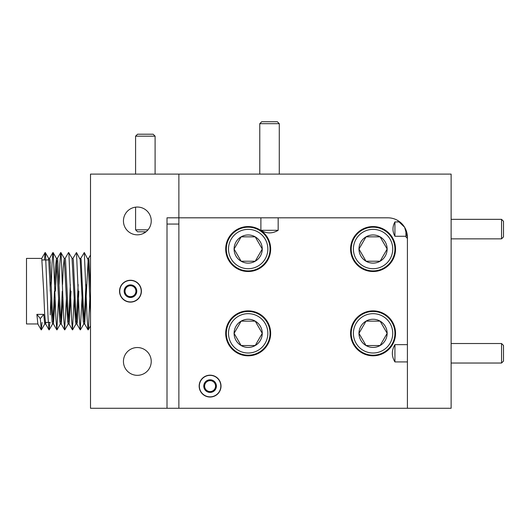 <?xml version="1.0" encoding="UTF-8"?>
<svg xmlns="http://www.w3.org/2000/svg" width="530" height="530" viewBox="0 0 530 530"><rect width="100%" height="100%" fill="white"/><g stroke="black" fill="none" stroke-linecap="round" stroke-linejoin="round"><path stroke-width="0.79" d="M503.5 221.288L503.5 236.903L501.546 238.851L501.546 219.34L503.5 221.288M407.411 238.381L405.927 236.903L405.927 229.868M503.5 345.474L503.5 361.089L501.546 363.037L501.546 343.526L503.5 345.474M135.581 136.17L137.535 134.216L153.143 134.216L155.098 136.17L135.581 136.17L135.581 174.105M142.888 233.677L146.022 231.789L137.535 231.789L135.581 229.834L148.009 229.834M259.773 123.682L261.721 121.728L277.336 121.728L279.284 123.682L259.773 123.682L259.773 174.105M248.179 268.71A19.67 19.67 0 0 0 267.849 249.04A19.67 19.67 0 0 0 248.179 229.364A19.67 19.67 0 0 0 228.51 249.04A19.67 19.67 0 0 0 248.179 268.71M248.179 227.185A21.856 21.856 0 0 1 270.035 249.04A21.856 21.856 0 0 1 248.179 270.896A21.856 21.856 0 0 1 226.323 249.04A21.856 21.856 0 0 1 248.179 227.185M248.179 263.118A14.085 14.085 0 0 0 255.221 236.844A14.085 14.085 0 0 0 234.094 249.04A14.085 14.085 0 0 0 248.179 263.118M248.179 261.23L255.221 261.23L262.264 249.04L255.221 236.844L241.137 236.844L234.094 249.04L241.137 261.23L248.179 261.23M234.346 249.478L241.137 261.23L255.221 261.23L262.264 249.04L255.221 236.844L241.137 236.844L234.094 249.04M133.202 295.919A5.466 5.466 0 0 0 135.932 291.189L135.932 288.035L133.202 286.458A5.466 5.466 0 0 0 125.007 291.189A5.466 5.466 0 0 0 133.202 295.919L135.932 294.342A6.307 6.307 0 0 0 130.473 284.882L125.007 288.035L125.007 294.342L130.473 297.496L133.202 295.919M130.473 301.928A10.739 10.739 0 0 0 141.212 291.189A10.739 10.739 0 0 0 130.473 280.45A10.739 10.739 0 0 0 119.727 291.189A10.739 10.739 0 0 0 130.473 301.928M135.932 291.189A5.466 5.466 0 0 0 133.202 286.458L130.473 284.882A6.307 6.307 0 0 0 125.007 294.342A6.307 6.307 0 0 0 135.932 294.342L135.932 288.035L130.473 284.882L125.007 288.035L125.007 294.342L130.473 297.496L135.932 294.342L135.932 291.189M205.355 388.834A5.466 5.466 0 0 0 210.085 391.571L213.245 391.571L214.822 388.834A5.466 5.466 0 0 0 210.085 380.639A5.466 5.466 0 0 0 205.355 388.834L206.932 391.571A6.307 6.307 0 0 0 216.399 386.105L213.245 380.639L206.932 380.639L203.778 386.105L205.355 388.834M210.085 396.844A10.739 10.739 0 0 0 220.831 386.105A10.739 10.739 0 0 0 210.085 375.366A10.739 10.739 0 0 0 199.346 386.105A10.739 10.739 0 0 0 210.085 396.844M210.085 391.571A5.466 5.466 0 0 0 214.822 388.834L216.399 386.105A6.307 6.307 0 0 0 206.932 380.639A6.307 6.307 0 0 0 206.932 391.571L213.245 391.571L216.399 386.105L213.245 380.639L206.932 380.639L203.778 386.105L206.932 391.571L210.085 391.571M373.067 268.71A19.67 19.67 0 0 0 392.737 249.04A19.67 19.67 0 0 0 373.067 229.364A19.67 19.67 0 0 0 353.397 249.04A19.67 19.67 0 0 0 373.067 268.71M373.067 227.185A21.856 21.856 0 0 1 394.923 249.04A21.856 21.856 0 0 1 373.067 270.896A21.856 21.856 0 0 1 351.211 249.04A21.856 21.856 0 0 1 373.067 227.185M373.067 263.118A14.085 14.085 0 0 0 380.109 236.844A14.085 14.085 0 0 0 358.982 249.04A14.085 14.085 0 0 0 373.067 263.118M373.067 261.23L380.109 261.23L387.152 249.04L380.109 236.844L366.025 236.844L358.982 249.04L366.025 261.23L373.067 261.23M359.241 249.478L366.025 261.23L380.109 261.23L387.152 249.04M386.9 248.603L380.109 236.844L366.025 236.844L358.982 249.04M373.067 353.007A19.67 19.67 0 0 0 392.737 333.337A19.67 19.67 0 0 0 373.067 313.667A19.67 19.67 0 0 0 353.397 333.337A19.67 19.67 0 0 0 373.067 353.007M373.067 311.481A21.856 21.856 0 0 1 394.923 333.337A21.856 21.856 0 0 1 373.067 355.193A21.856 21.856 0 0 1 351.211 333.337A21.856 21.856 0 0 1 373.067 311.481M373.067 347.422A14.085 14.085 0 0 0 380.109 321.14A14.085 14.085 0 0 0 358.982 333.337A14.085 14.085 0 0 0 373.067 347.422M373.067 345.533L380.109 345.533L387.152 333.337L380.109 321.14L366.025 321.14L358.982 333.337L366.025 345.533L373.067 345.533M386.9 332.9L380.109 321.14L366.025 321.14L358.982 333.337L366.025 345.533L380.109 345.533L387.152 333.337M248.179 353.007A19.67 19.67 0 0 0 267.849 333.337A19.67 19.67 0 0 0 248.179 313.667A19.67 19.67 0 0 0 228.51 333.337A19.67 19.67 0 0 0 248.179 353.007M248.179 311.481A21.856 21.856 0 0 1 270.035 333.337A21.856 21.856 0 0 1 248.179 355.193A21.856 21.856 0 0 1 226.323 333.337A21.856 21.856 0 0 1 248.179 311.481M248.179 347.422A14.085 14.085 0 0 0 255.221 321.14A14.085 14.085 0 0 0 234.094 333.337A14.085 14.085 0 0 0 248.179 347.422M248.179 345.533L255.221 345.533L262.264 333.337L255.221 321.14L241.137 321.14L234.094 333.337L241.137 345.533L248.179 345.533M262.012 332.9L255.221 321.14L241.137 321.14L234.094 333.337L241.137 345.533L255.221 345.533L262.264 333.337M278.171 217.817L278.171 230.305L260.886 230.305L260.886 217.817M407.411 361.924L394.923 361.924L394.923 344.639L407.411 344.639M405.927 236.274L394.923 236.274L394.923 221.918L399.865 221.918L397.096 220.116M210.085 397.03A10.925 10.925 0 0 0 221.017 386.105A10.925 10.925 0 0 0 210.085 375.174A10.925 10.925 0 0 0 199.161 386.105A10.925 10.925 0 0 0 210.085 397.03M373.067 271.519A22.479 22.479 0 0 0 395.546 249.04A22.479 22.479 0 0 0 373.067 226.555A22.479 22.479 0 0 0 350.588 249.04A22.479 22.479 0 0 0 373.067 271.519M248.179 271.519A22.479 22.479 0 0 0 270.658 249.04A22.479 22.479 0 0 0 248.179 226.555A22.479 22.479 0 0 0 225.701 249.04A22.479 22.479 0 0 0 248.179 271.519M248.179 355.816A22.479 22.479 0 0 0 270.658 333.337A22.479 22.479 0 0 0 248.179 310.858A22.479 22.479 0 0 0 225.701 333.337A22.479 22.479 0 0 0 248.179 355.816M373.067 355.816A22.479 22.479 0 0 0 395.546 333.337A22.479 22.479 0 0 0 373.067 310.858A22.479 22.479 0 0 0 350.588 333.337A22.479 22.479 0 0 0 373.067 355.816M397.242 220.195L404.602 227.244L407.411 237.327A19.517 19.517 0 0 0 387.9 217.817L178.868 217.817L178.868 408.272L451.123 408.272L451.123 174.105L178.868 174.105L178.868 217.817L167.003 217.817L167.003 408.272L178.868 408.272L178.868 224.057L167.003 224.057M407.411 408.272L407.411 237.327M278.171 230.305C272.407 233.75 266.643 233.75 260.886 230.305M394.923 361.924C391.478 356.16 391.478 350.396 394.923 344.639M394.923 236.274C392.333 231.471 392.333 226.681 394.923 221.918M135.581 229.834L135.581 207.157L134.951 207.25M137.336 347.541A13.893 13.893 0 0 0 123.444 361.44A13.893 13.893 0 0 0 137.336 375.333A13.893 13.893 0 0 0 151.236 361.44A13.893 13.893 0 0 0 137.336 347.541M137.336 207.044A13.893 13.893 0 0 0 123.444 220.937A13.893 13.893 0 0 0 137.336 234.83A13.893 13.893 0 0 0 151.236 220.937A13.893 13.893 0 0 0 137.336 207.044M130.473 280.257A10.925 10.925 0 0 0 119.541 291.189A10.925 10.925 0 0 0 130.473 302.113A10.925 10.925 0 0 0 141.397 291.189A10.925 10.925 0 0 0 130.473 280.257M51.496 291.189L49.88 259.521L49.568 258.401L48.634 258.401L52.019 321.412L52.536 323.969L53.47 323.969L52.483 314.369L51.496 291.189M48.23 259.965L48.634 258.401M43.692 291.189L41.764 258.401L26.5 258.401L26.5 323.969L37.862 323.969L36.875 314.369L40.306 318.576L43.738 314.369L44.725 323.969L45.666 323.969L44.679 314.369L43.692 291.189M90.504 290.678L88.907 259.521L88.596 258.401L87.702 258.401M88.106 260.727L84.694 323.969L83.707 314.369L81.103 259.521L80.792 258.401L79.897 258.401M84.204 321.65L85.946 284.59M89.848 297.787L88.444 328.6L88.053 329.859L87.139 318.576L84.296 252.519L87.973 259.521L90.504 312.932M76.399 321.65L78.142 284.59M82.044 297.787L80.249 329.859L79.334 318.576L76.486 252.519L80.169 259.521L83.243 321.412L83.753 323.969L84.694 323.969M78.818 291.189L77.201 322.856L76.804 323.896L75.903 314.369L73.299 259.521L72.988 258.401L72.087 258.401M68.595 321.65L70.331 284.59M72.047 258.401L75.439 321.412L75.949 323.969L76.89 323.969M67.111 291.189L65.495 259.521L65.183 258.401L64.243 258.401L67.635 321.412L68.145 323.969L69.085 323.969L68.098 314.369L67.111 291.189M62.527 284.59L63.255 268.008L64.243 258.401M59.3 291.189L57.691 259.521L57.372 258.401L56.438 258.401L59.824 321.412L60.34 323.969L61.275 323.969L60.288 314.369L59.3 291.189M56.889 260.727L55.398 291.189M54.722 284.59L55.451 268.008L56.438 258.401M71.013 291.189L69.085 323.969M62.957 297.84L61.275 323.969M60.791 321.65L62.268 291.189M55.153 297.84L53.47 323.969M52.987 321.65L54.464 291.189M46.037 322.412L45.666 323.969M90.504 277.959L90.279 284.531M84.296 252.519L80.706 258.481M76.486 252.519L72.901 258.481M74.233 297.787L72.444 329.859L71.53 318.576L68.927 253.777L68.542 252.519L65.097 258.481M66.429 297.787L64.64 329.859L63.726 318.576L61.122 253.777L60.738 252.519L59.824 263.801L59.055 284.531M58.625 297.787L56.836 329.859L55.922 318.576L53.318 253.777L52.934 252.519L52.013 263.801L51.251 284.531M50.82 297.787L50.231 314.886M49.866 322.412L49.025 329.859L48.111 318.576L45.514 253.777L45.123 252.519L44.387 259.965M42.062 322.412L41.221 329.859L40.306 318.576M36.875 314.369L43.738 314.369M50.231 291.189L50.231 282.232M50.231 263.224L49.939 259.965M178.868 224.057L178.868 174.105L90.504 174.105L90.504 408.272L167.003 408.272M451.123 219.34L501.546 219.34M451.123 238.851L501.546 238.851M451.123 343.526L501.546 343.526M451.123 363.037L501.546 363.037M155.098 136.17L155.098 174.105M279.284 123.682L279.284 174.105M50.231 322.412L45.269 322.412M88.556 258.401L90.504 255.029M84.608 323.896L88.053 329.859M76.804 323.896L80.249 329.859M68.999 323.896L72.444 329.859M61.195 323.896L64.64 329.859M57.286 258.481L60.738 252.519M53.384 323.896L56.836 329.859M49.482 258.481L52.934 252.519M45.58 323.896L49.025 329.859M41.678 258.481L45.123 252.519M37.776 323.896L41.221 329.859M88.199 329.859L90.504 325.87M80.394 329.859L83.839 323.903M72.584 329.859L76.028 323.903M68.681 252.519L72.126 258.474M64.779 329.859L68.224 323.903M60.877 252.519L64.322 258.474M56.975 329.859L60.42 323.903M53.073 252.519L56.518 258.474M49.171 329.859L52.616 323.903M45.269 252.519L48.714 258.474M41.366 329.859L44.812 323.903M48.998 259.965L42.135 259.965"/></g></svg>
